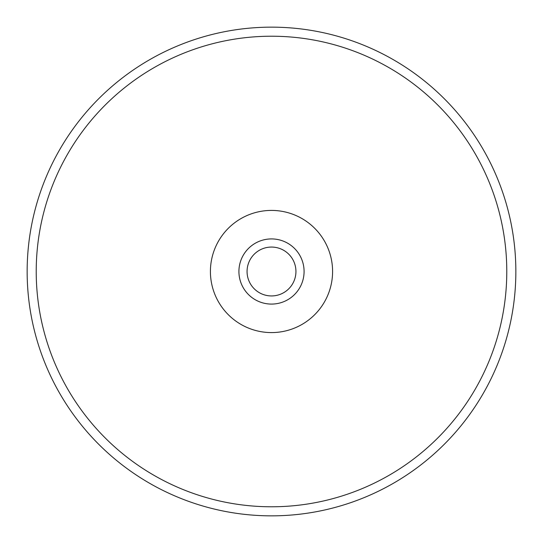 <?xml version="1.0" encoding="UTF-8"?>
<svg xmlns="http://www.w3.org/2000/svg" width="543" height="543" viewBox="0 0 543 543"><rect width="100%" height="100%" fill="white"/><g stroke="black" fill="none" stroke-linecap="round" stroke-linejoin="round"><path stroke-width="0.81" d="M27.15 271.5A244.35 244.35 0 0 1 271.5 27.15A244.35 244.35 0 0 1 515.85 271.5A244.35 244.35 0 0 1 271.5 515.85A244.35 244.35 0 0 1 27.15 271.5M238.92 271.5A32.58 32.58 0 0 1 271.5 238.92A32.58 32.58 0 0 1 304.08 271.5A32.58 32.58 0 0 1 271.5 304.08A32.58 32.58 0 0 1 238.92 271.5M332.587 271.5A61.087 61.087 0 0 0 240.956 218.598A61.087 61.087 0 0 0 240.956 324.402A61.087 61.087 0 0 0 332.587 271.5M247.065 271.5A24.435 24.435 0 0 1 283.717 250.337A24.435 24.435 0 0 1 283.717 292.663A24.435 24.435 0 0 1 247.065 271.5M506.782 271.5A235.282 235.282 0 0 0 271.5 36.218A235.282 235.282 0 0 0 36.218 271.5A235.282 235.282 0 0 0 271.5 506.782A235.282 235.282 0 0 0 506.782 271.5"/></g></svg>
